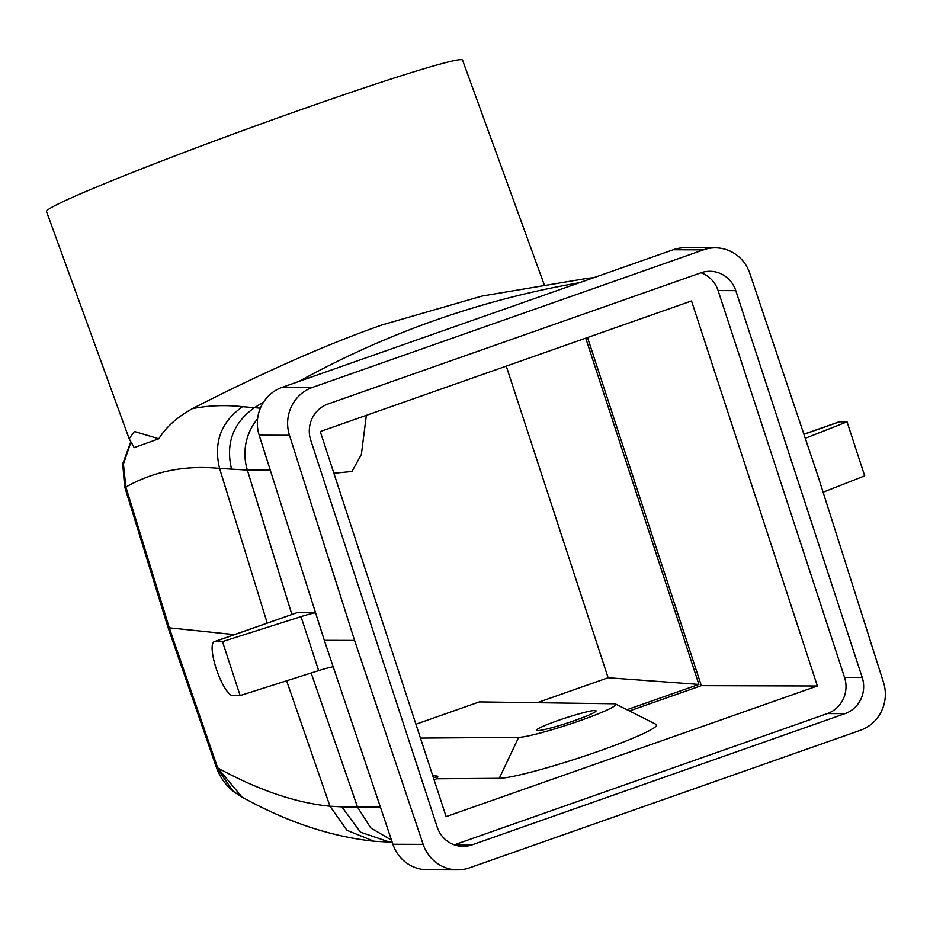 <?xml version="1.0" encoding="UTF-8"?>
<svg xmlns="http://www.w3.org/2000/svg" width="930" height="930" viewBox="0 0 930 930"><rect width="100%" height="100%" fill="white"/><g stroke="black" fill="none" stroke-linecap="round" stroke-linejoin="round"><path stroke-width="1.4" d="M333.882 473.254L351.97 471.475L361.375 454.468L366.35 415.35M415.919 724.226L479.369 701.906L614.079 703.778A52.254 4.499 -18.1 0 1 615.602 704.022L656.115 724.389A84.549 7.277 161.9 0 1 592.468 753.381A84.549 7.277 161.9 0 1 499.247 778.317L436.682 778.782L437.879 776.259L432.636 775.376M585.726 338.171L698.895 684.422L608.115 677.749L537.18 702.708M608.115 677.749L506.257 366.129M433.438 777.817L437.879 776.259M626.96 709.73L698.895 684.422M629.412 710.962L701.325 685.666L587.539 337.532M434.054 779.7L436.682 778.782M420.441 738.083L518.661 737.351A52.254 4.499 -18.1 0 0 576.275 721.947A52.254 4.499 -18.1 0 0 615.602 704.022M587.376 711.717A31.353 2.697 -18.1 0 0 554.489 721.773A31.353 2.697 -18.1 0 0 536.447 730.306A31.353 2.697 -18.1 0 0 545.12 729.411A31.353 2.697 -18.1 0 0 578.007 719.355A31.353 2.697 -18.1 0 0 596.049 710.822A31.353 2.697 -18.1 0 0 587.376 711.717M129.165 438.774L134.385 431.485L158.821 438.786L134.222 447.621L129.165 438.774L46.5 211.494A221.352 8.975 -20 0 1 303.854 108.636A221.352 8.975 -20 0 1 462.547 60.159L544.12 284.441M586.33 278.512L482.124 296.031L382.486 324.826C313.933 348.611 240.568 383.939 192.347 408.677C177.014 417.256 165.842 427.289 158.821 438.786M260.377 408.177L242.532 406.689C225.025 404.806 208.297 405.468 192.347 408.677M234.314 634.632L168.121 627.715L124.608 486.553L125.876 487.006L123.423 464.024L130.851 442.355M291.846 614.393L247.357 470.057L219.573 468.406C213.342 442.494 221.003 421.918 242.532 406.689M222.491 641.595L214.923 641.572L297.786 612.417L214.295 641.677A28.505 7.161 -109.4 0 0 216.585 669.74A28.505 7.161 -109.4 0 0 232.57 695.547L240.138 695.57L222.491 641.595L301.006 616.637A18.995 1.639 -18.1 0 1 315.572 612.789M297.786 612.417L315.468 612.475M168.121 627.715L216.341 767.204L233.151 791.221L235.697 793.151M267.224 623.054L219.573 468.406C185.256 465.012 154.031 471.208 125.876 487.006L169.423 628.273L217.69 767.889L216.969 767.727M214.923 641.572A28.505 7.161 -109.4 0 0 214.295 641.677M240.138 695.57L318.641 670.623L301.006 616.637M333.207 666.775A18.995 1.639 -18.1 0 0 318.641 670.623M472.022 844.87A28.505 27.482 -89.8 0 1 463.117 846.381A28.505 27.482 -89.8 0 1 437.181 827.037L310.736 440.181A28.505 27.482 -89.8 0 1 327.941 404.039L700.929 272.804A28.505 27.482 -89.8 0 1 709.834 271.293A28.505 27.482 -89.8 0 1 735.781 290.637L862.215 677.493A28.505 27.482 -89.8 0 1 845.021 713.636L472.022 844.87L454.363 844.824A28.505 27.482 -89.8 0 1 454.293 844.847M454.363 844.824L827.363 713.589L845.021 713.636M862.215 677.493L844.556 677.435A28.505 27.482 -89.8 0 1 827.363 713.589M844.556 677.435L718.111 290.59L735.781 290.637M700.999 272.781A28.505 27.482 -89.8 0 1 718.111 290.59M691.525 300.948L320.257 431.567L446.121 816.621L817.377 686.003L691.525 300.948M803.938 434.333L839.476 421.825L847.044 421.848L864.691 475.835L823.12 492.202M286.626 680.795L329.976 806.205C295.694 802.892 258.261 790.116 217.69 767.889L241.94 797.022M373.965 841.232L346.96 830.304L329.976 806.205L341.903 806.88L360.422 832.141L389.612 842.103L373.965 841.232C330.406 836.558 286.149 821.69 241.196 796.615L233.163 791.221C225.165 784.56 219.561 776.562 216.341 767.204M847.044 421.848L805.275 438.297M839.476 421.825A28.505 7.161 -109.4 0 0 838.837 421.929L803.904 434.229M311.155 672.995L357.504 807.042L341.903 806.88M324.314 640.34L259.179 435.194L289.463 435.287A38.002 36.642 -89.8 0 1 312.492 387.403L703.44 249.856A38.002 36.642 -89.8 0 1 715.31 247.833A38.002 36.642 -89.8 0 1 749.789 273.315L818.365 477.253L883.5 682.388A38.002 36.642 -89.8 0 1 860.459 730.271L469.522 867.818A38.002 36.642 -89.8 0 1 457.641 869.841A38.002 36.642 -89.8 0 1 423.162 844.359L354.586 640.421L324.314 640.34L392.89 844.266A38.002 36.642 -89.8 0 0 427.37 869.748L457.641 869.841M703.44 249.856L673.169 249.763A38.002 36.642 -89.8 0 1 685.038 247.752L715.31 247.833M289.463 435.287L354.586 640.421M259.179 435.194A38.002 36.642 -89.8 0 1 282.22 387.31L673.169 249.763M130.758 442.203L123.016 463.884L125.19 486.913M586.946 278.43L593.921 277.64L586.946 278.43M701.325 685.666L817.377 686.003M518.661 737.351L499.247 778.317M270.27 470.127L247.357 470.057A53.196 51.29 -89.8 0 1 257.598 418.837M380.393 807.112L357.504 807.042L370.686 827.874L391.518 840.174M423.162 844.359L392.89 844.266M312.492 387.403L282.22 387.31M579.564 282.697A950.018 915.911 90.2 0 0 298.96 381.428M263.655 401.981A950.018 915.911 90.2 0 0 254.309 407.793C233 423.045 225.432 443.598 231.628 469.464M392.181 842.15L389.612 842.115M124.608 486.553L122.737 463.768L130.712 442.099"/></g></svg>
